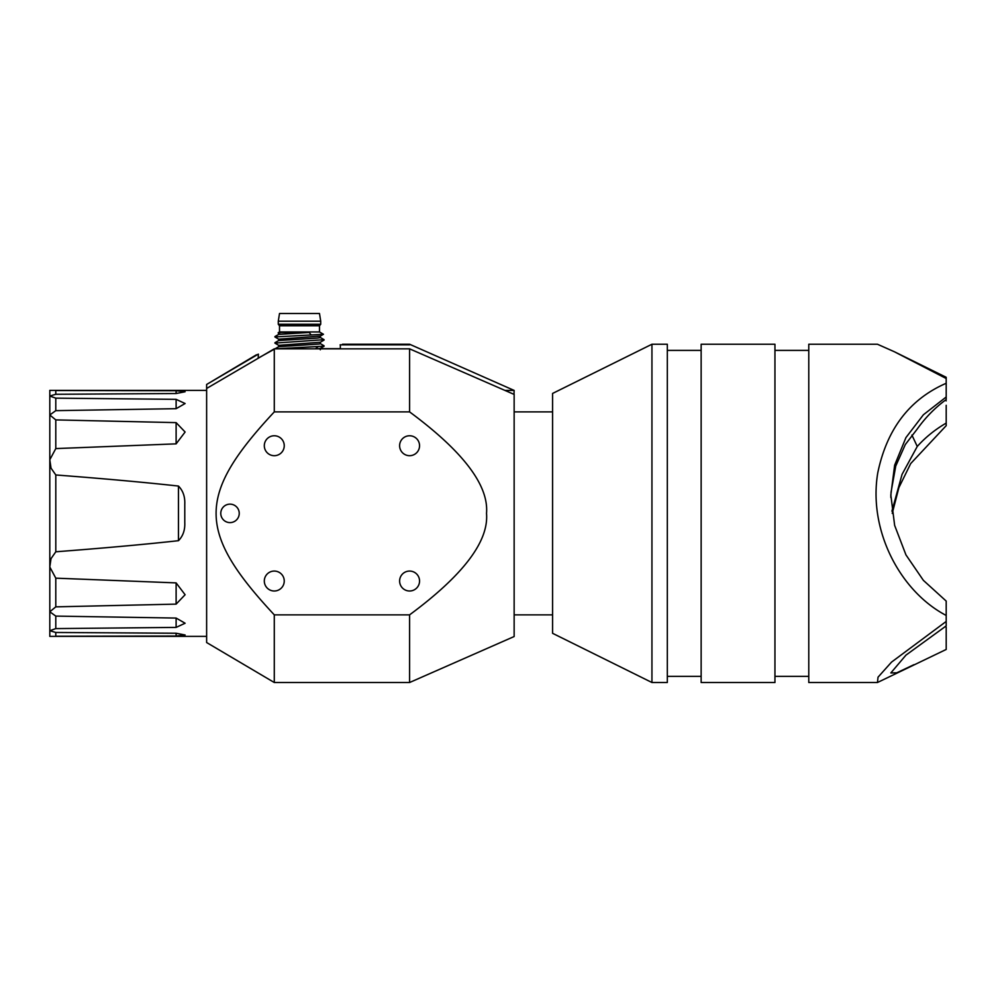 <?xml version="1.0" encoding="UTF-8"?>
<svg xmlns="http://www.w3.org/2000/svg" width="996" height="996" viewBox="0 0 996 996"><rect width="100%" height="100%" fill="white"/><g stroke="black" fill="none" stroke-linecap="round" stroke-linejoin="round"><path stroke-width="1.49" d="M278.681 339.175L278.681 340.545L317.201 338.105L320.376 337.582L320.326 336.1L278.681 339.175L274.896 336.947L317.55 334.606L274.896 336.947M278.681 345.326L278.681 346.695L319.019 344.056L320.376 343.732L320.326 342.25L278.681 345.326L274.896 343.097L324.098 339.686L274.896 343.097M320.326 337.47L324.098 339.686M277.087 348.837L324.098 346.172L274.983 348.837L278.681 346.695M220.776 513.376A9.225 9.225 0 0 1 234.62 505.383A9.225 9.225 0 0 1 234.62 521.369A9.225 9.225 0 0 1 220.776 513.376A9.225 9.225 0 0 1 234.62 505.383A9.225 9.225 0 0 1 234.62 521.369A9.225 9.225 0 0 1 220.776 513.376M278.282 321.185L279.515 313.491L319.492 313.491L320.712 321.185L278.282 321.185L278.282 324.26L320.712 324.26L320.712 321.185M278.282 324.26L279.515 325.792L319.492 325.792L320.712 324.26M279.515 325.792L279.515 331.942L319.492 331.942L323.463 334.283L317.55 334.606M309.196 332.465L281.021 332.465L278.195 332.701L278.681 334.395L309.196 332.465L310.914 334.606M281.021 332.465L278.681 333.025M320.326 349.77L320.326 348.401L317.537 348.837M504.96 390.42L514.148 390.42L513.998 394.366L409.593 348.837L274.286 348.837L206.633 388.465L206.633 642.532L274.286 682.509L274.286 614.856C196.698 531.578 196.698 495.174 274.286 411.896L274.286 348.837M258.201 358.112L275.232 348.687M320.052 348.687L340.333 348.687M55.788 632.472L55.788 636.232C48.057 636.394 48.057 636.394 55.788 636.232C48.057 636.394 48.057 636.394 55.788 636.232L176.118 636.033L185.107 634.987L176.118 633.232L55.788 632.472L49.8 630.717L55.788 628.601L176.118 627.405L185.107 623.222L176.118 618.068L55.788 616.101L49.8 611.781L55.788 606.85L55.788 578.166L49.8 566.998L51.033 558.607L55.801 551.784C103.547 548.136 144.445 544.439 178.458 540.691C182.99 536.097 185.107 530.071 184.783 522.601L184.783 504.15C185.107 496.68 182.99 490.655 178.458 486.06C144.445 482.313 103.547 478.615 55.801 474.968L51.033 468.145L49.8 459.754L55.788 448.586L55.788 419.901L49.8 414.971L55.788 410.651L176.118 408.684L185.107 403.529L176.118 399.346L55.788 398.151L49.8 396.035L55.788 394.279L176.118 393.52L185.107 391.764L176.118 390.718L55.788 390.519C48.057 390.357 48.057 390.357 55.788 390.519C48.057 390.357 48.057 390.357 55.788 390.519L55.788 394.279M55.788 606.85L176.118 604.124L185.107 594.737L176.118 582.897L55.788 578.166M55.788 448.586L176.118 443.855L185.107 432.015L176.118 422.628L55.788 419.901M206.633 388.465L206.633 384.468L258.188 354.215M256.445 354.788L206.633 384.468M946.2 601.086L946.2 625.899L946.2 621.442L891.532 662.103L878.036 677.18L877.464 682.509L808.777 682.509L808.777 344.243L877.464 344.243L894.246 351.688L946.2 378.517L946.188 377.297L946.2 396.993L946.2 383.273C909.659 399.209 886.851 429.052 877.775 472.814C868.101 530.096 899.911 591.201 946.2 615.453L946.188 601.074L923.379 580.357L905.949 554.884L894.645 525.402L890.835 494.962L894.645 465.182L905.937 437.593L923.392 414.772L946.2 396.981L946.2 399.545C935.132 407.65 925.483 417.473 917.254 429.002L905.314 444.54L895.753 466.028L891.059 492.124L890.86 497.527M774.95 344.243L774.95 682.509L701.147 682.509L701.147 344.243L774.95 344.243M667.32 344.243L667.32 682.509L651.944 682.509L651.944 344.243L667.32 344.243M651.944 682.509L552.581 633.307L552.581 393.445L651.944 344.243M877.464 682.509L946.2 649.454L946.2 627.206L945.204 626.472M892.242 513.376L898.902 487.592L910.705 463.563L946.2 425.666L946.2 405.31M891.918 511.147L902.052 474.395L917.254 446.457C925.483 437.306 935.132 429.525 946.2 423.101M913.855 664.718L896.736 672.823L890.835 672.935L905.937 655.144L946.2 625.899M917.254 446.457L911.913 435.04M946.2 377.297L894.246 351.688M945.204 400.28L946.2 400.853M274.286 411.896L409.593 411.896C463.215 451.562 488.862 485.388 486.521 513.376C488.862 541.363 463.215 575.19 409.593 614.856L409.593 682.509L274.286 682.509M409.593 614.856L274.286 614.856M514.148 394.267L514.148 636.531L409.593 682.509M409.593 411.896L409.593 348.837M409.593 344.243L514.148 390.42L409.593 344.243L342.549 344.243M274.286 455.695A9.972 9.972 0 0 1 265.646 440.742A9.972 9.972 0 0 1 282.914 440.742A9.972 9.972 0 0 1 274.286 455.695M409.593 455.695A9.972 9.972 0 0 1 400.952 440.742A9.972 9.972 0 0 1 418.22 440.742A9.972 9.972 0 0 1 409.593 455.695M409.593 591.002A9.972 9.972 0 0 1 400.952 576.049A9.972 9.972 0 0 1 418.22 576.049A9.972 9.972 0 0 1 409.593 591.002M274.286 591.002A9.972 9.972 0 0 1 265.646 576.049A9.972 9.972 0 0 1 282.914 576.049A9.972 9.972 0 0 1 274.286 591.002M340.333 344.79L340.346 348.837M340.134 344.84L409.593 344.84M258.188 358.261L258.387 354.153M315.383 348.837L317.898 346.882M178.458 540.691L178.458 486.06M176.118 636.033L176.118 633.232M176.118 393.52L176.118 390.718M55.788 628.601L55.788 616.101M55.788 410.651L55.788 398.151M176.118 627.405L176.118 618.068M176.118 408.684L176.118 399.346M176.118 604.124L176.118 582.897M176.118 443.855L176.118 422.628M55.801 551.784L55.801 474.968M319.492 325.792L319.492 331.942M279.515 331.942L278.195 332.701M320.326 343.62L324.036 345.774M278.681 340.545L274.958 342.699M278.681 334.395L274.958 336.548M320.326 336.1L323.463 334.27M320.326 342.25L324.036 340.097M320.314 348.401L324.036 346.247M49.8 566.998L49.8 459.754L49.8 566.998M206.633 390.37L49.8 390.37L49.8 414.971L49.8 396.035M206.633 636.382L49.8 636.382L49.8 414.971L49.8 630.717M514.148 614.856L552.581 614.856M514.148 411.896L552.581 411.896M808.777 350.393L774.95 350.393M808.777 676.359L774.95 676.359M701.147 350.393L667.32 350.393M701.147 676.359L667.32 676.359M890.847 494.962L890.847 496.842"/></g></svg>
